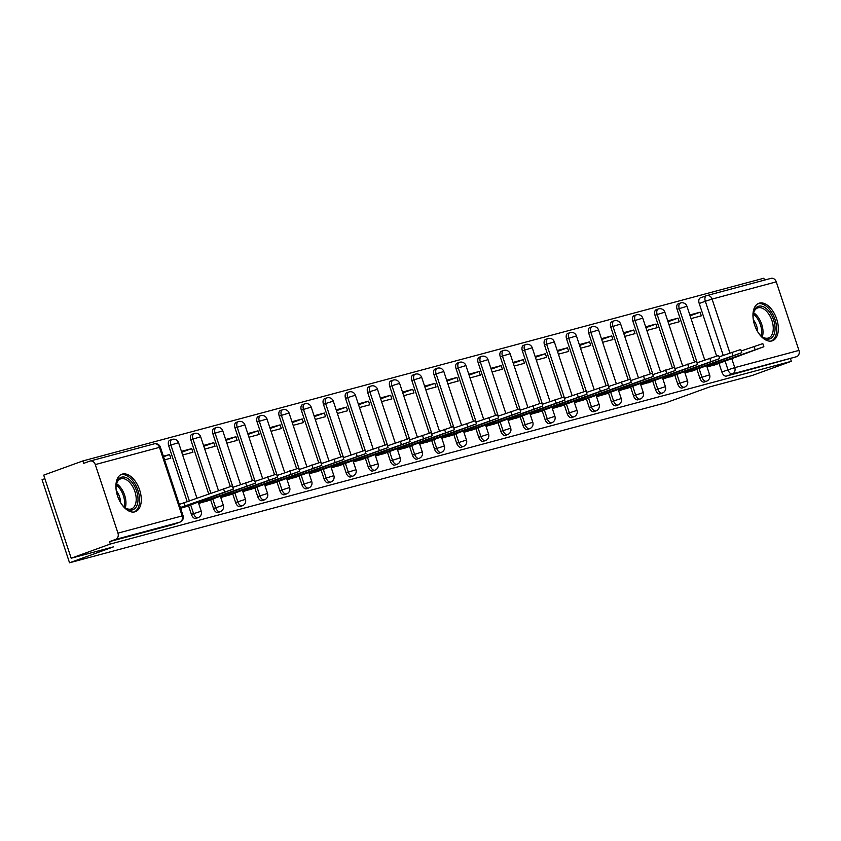 <?xml version="1.0" encoding="UTF-8"?>
<svg xmlns="http://www.w3.org/2000/svg" width="841" height="841" viewBox="0 0 841 841"><rect width="100%" height="100%" fill="white"/><g stroke="black" fill="none" stroke-linecap="round" stroke-linejoin="round"><path stroke-width="1.26" d="M696.937 369.325L699.786 377.956A5.109 2.922 70.1 0 0 704.222 382.045A5.109 2.922 70.1 0 0 704.359 382.003A5.109 2.922 70.1 0 0 704.495 381.951M674.829 375.254L677.688 383.895A5.109 2.922 70.1 0 0 682.125 387.974A5.109 2.922 70.1 0 0 682.261 387.932A5.109 2.922 70.1 0 0 682.387 387.88M652.721 381.183L655.581 389.825A5.109 2.922 70.1 0 0 660.017 393.903A5.109 2.922 70.1 0 0 660.153 393.861A5.109 2.922 70.1 0 0 660.29 393.809M630.624 387.112L633.473 395.754A5.109 2.922 70.1 0 0 637.909 399.843A5.109 2.922 70.1 0 0 638.046 399.79A5.109 2.922 70.1 0 0 638.182 399.738M608.516 393.041L611.375 401.683A5.109 2.922 70.1 0 0 615.812 405.772A5.109 2.922 70.1 0 0 615.948 405.73A5.109 2.922 70.1 0 0 616.075 405.667M586.408 398.981L589.268 407.612A5.109 2.922 70.1 0 0 593.704 411.701A5.109 2.922 70.1 0 0 593.841 411.659A5.109 2.922 70.1 0 0 593.977 411.606M564.311 404.91L567.16 413.551A5.109 2.922 70.1 0 0 571.596 417.63A5.109 2.922 70.1 0 0 571.733 417.588A5.109 2.922 70.1 0 0 571.869 417.535M542.203 410.839L545.063 419.48A5.109 2.922 70.1 0 0 549.499 423.559A5.109 2.922 70.1 0 0 549.636 423.517A5.109 2.922 70.1 0 0 549.762 423.465M520.095 416.768L522.955 425.409A5.109 2.922 70.1 0 0 527.391 429.488A5.109 2.922 70.1 0 0 527.528 429.446A5.109 2.922 70.1 0 0 527.664 429.394M497.998 422.697L500.847 431.338A5.109 2.922 70.1 0 0 505.283 435.428A5.109 2.922 70.1 0 0 505.42 435.386A5.109 2.922 70.1 0 0 505.557 435.323M475.89 428.637L478.75 437.267A5.109 2.922 70.1 0 0 483.186 441.357A5.109 2.922 70.1 0 0 483.323 441.315A5.109 2.922 70.1 0 0 483.449 441.262M453.783 434.566L456.642 443.196A5.109 2.922 70.1 0 0 461.078 447.286A5.109 2.922 70.1 0 0 461.215 447.244A5.109 2.922 70.1 0 0 461.352 447.191M431.675 440.495L434.534 449.136A5.109 2.922 70.1 0 0 438.97 453.215A5.109 2.922 70.1 0 0 439.107 453.173A5.109 2.922 70.1 0 0 439.244 453.12M409.578 446.424L412.437 455.065A5.109 2.922 70.1 0 0 416.873 459.144A5.109 2.922 70.1 0 0 417.01 459.102A5.109 2.922 70.1 0 0 417.136 459.049M387.47 452.353L390.329 460.994A5.109 2.922 70.1 0 0 394.765 465.084A5.109 2.922 70.1 0 0 394.902 465.041A5.109 2.922 70.1 0 0 395.039 464.978M365.362 458.282L368.221 466.923A5.109 2.922 70.1 0 0 372.658 471.013A5.109 2.922 70.1 0 0 372.794 470.971A5.109 2.922 70.1 0 0 372.931 470.918M343.265 464.221L346.124 472.852A5.109 2.922 70.1 0 0 350.56 476.942A5.109 2.922 70.1 0 0 350.697 476.9A5.109 2.922 70.1 0 0 350.823 476.847M321.157 470.151L324.016 478.792A5.109 2.922 70.1 0 0 328.453 482.871A5.109 2.922 70.1 0 0 328.589 482.829A5.109 2.922 70.1 0 0 328.715 482.776M299.049 476.08L301.908 484.721A5.109 2.922 70.1 0 0 306.345 488.8A5.109 2.922 70.1 0 0 306.481 488.758A5.109 2.922 70.1 0 0 306.618 488.705M276.952 482.009L279.811 490.65A5.109 2.922 70.1 0 0 284.237 494.739A5.109 2.922 70.1 0 0 284.384 494.687A5.109 2.922 70.1 0 0 284.51 494.634M254.844 487.938L257.703 496.579A5.109 2.922 70.1 0 0 262.14 500.668A5.109 2.922 70.1 0 0 262.276 500.626A5.109 2.922 70.1 0 0 262.403 500.563M232.736 493.877L235.596 502.508A5.109 2.922 70.1 0 0 240.032 506.597A5.109 2.922 70.1 0 0 240.169 506.555A5.109 2.922 70.1 0 0 240.305 506.503M210.639 499.806L213.488 508.448A5.109 2.922 70.1 0 0 217.924 512.526A5.109 2.922 70.1 0 0 218.061 512.484A5.109 2.922 70.1 0 0 218.197 512.432M188.531 505.735L191.391 514.377A5.109 2.922 70.1 0 0 195.827 518.455A5.109 2.922 70.1 0 0 195.964 518.413A5.109 2.922 70.1 0 0 196.09 518.361M122.344 474.072A19.921 11.417 70.1 0 0 121.808 474.24A19.921 11.417 70.1 0 0 117.698 496.39A19.921 11.417 70.1 0 0 134.844 511.854A19.921 11.417 70.1 0 0 135.369 511.685A19.921 11.417 70.1 0 0 139.49 489.536A19.921 11.417 70.1 0 0 122.344 474.072M759.402 303.128A19.921 11.417 70.1 0 0 758.866 303.296A19.921 11.417 70.1 0 0 754.755 325.456A19.921 11.417 70.1 0 0 771.901 340.92A19.921 11.417 70.1 0 0 772.437 340.752A19.921 11.417 70.1 0 0 776.548 318.602A19.921 11.417 70.1 0 0 759.402 303.128M764.458 280.106L763.838 278.224L82.849 460.942L83.658 463.37L89.756 461.162A5.109 4.184 -105 0 1 90.029 461.068A5.109 4.184 -105 0 1 95.296 464.579L117.961 533.131L182.15 515.911L159.475 447.359L95.296 464.579M44.867 478.666L42.05 479.685L69.53 562.776L113.409 546.881L71.18 558.214L110.329 544.032L791.318 361.315L752.169 375.496L709.941 386.828L666.061 402.713L69.53 562.776M71.18 558.214L43.7 475.123L82.849 460.942M770.745 278.434A5.109 4.184 75 0 1 771.018 278.35A5.109 4.184 75 0 1 776.275 281.861L798.95 350.413A5.109 4.184 75 0 1 796.616 356.679L726.33 376.116A5.109 2.922 -109.9 0 1 721.893 372.027L719.034 363.386M716.574 355.932L699.218 303.475L705.326 301.267A5.109 2.922 -109.9 0 1 706.419 295.706A5.109 2.922 -109.9 0 1 706.556 295.664A5.109 4.184 -105 0 1 706.829 295.569A5.109 5.109 0 0 0 706.419 295.706L700.311 297.914A5.109 2.922 70.1 0 0 699.218 303.475M790.519 358.886L791.318 361.315M180.331 521.946A5.109 2.922 -109.9 0 1 179.953 522.135A5.109 2.922 -109.9 0 1 179.816 522.177L115.627 539.407L109.53 541.615L110.329 544.032M115.627 539.407A5.109 4.184 -105 0 0 117.961 533.131M180.605 508.3L186.744 506.387M164.584 459.848L170.797 458.187L169.598 454.55L163.553 456.737M198.665 503.454L208.841 500.448M182.644 455.002L192.904 452.248L191.706 448.621L181.73 452.227M220.773 497.525L230.949 494.519M204.741 449.073L215.012 446.319L213.803 442.692L203.827 446.298M242.87 491.596L253.057 488.589M226.849 443.144L237.109 440.39L235.911 436.752L225.935 440.369M264.978 485.656L275.154 482.66M248.957 437.215L259.217 434.461L258.019 430.823L248.042 434.44M287.086 479.727L297.262 476.731M271.065 431.286L281.325 428.532L280.116 424.894L270.14 428.511M309.183 473.798L319.37 470.802M293.162 425.346L303.422 422.592L302.224 418.965L292.248 422.581M331.291 467.869L341.467 464.863M315.27 419.417L325.53 416.663L324.332 413.036L314.355 416.642M353.399 461.94L363.575 458.934M337.378 413.488L347.638 410.734L346.429 407.097L336.453 410.713M375.496 456.011L385.683 453.005M359.475 407.559L369.735 404.805L368.537 401.168L358.56 404.784M397.604 450.072L407.78 447.076M381.583 401.63L391.843 398.876L390.645 395.238L380.668 398.855M419.712 444.143L429.888 441.147M403.691 395.69L413.951 392.936L412.742 389.309L402.765 392.926M441.809 438.214L451.995 435.207M425.788 389.761L436.048 387.007L434.85 383.38L424.873 386.986M463.917 432.285L474.093 429.278M447.896 383.832L458.156 381.078L456.957 377.441L446.981 381.057M486.024 426.355L496.201 423.349M470.003 377.903L480.264 375.149L479.055 371.512L469.078 375.128M508.122 420.416L518.308 417.42M492.101 371.974L502.361 369.22L501.162 365.583L491.186 369.199M530.229 414.487L540.406 411.491M514.208 366.035L524.469 363.291L523.27 359.654L513.294 363.27M552.337 408.558L562.513 405.551M536.316 360.106L546.576 357.351L545.367 353.725L535.391 357.33M574.445 402.629L584.621 399.622M558.413 354.177L568.674 351.422L567.475 347.796L557.499 351.401M596.542 396.7L606.729 393.693M580.521 348.248L590.781 345.493L589.583 341.856L579.607 345.472M618.65 390.76L628.826 387.764M602.629 342.319L612.889 339.564L611.691 335.927L601.704 339.543M640.758 384.831L650.934 381.835M624.726 336.389L634.987 333.635L633.788 329.998L623.812 333.614M662.855 378.902L673.042 375.906M646.834 330.45L657.094 327.696L655.896 324.069L645.92 327.685M684.963 372.973L695.139 369.966M668.942 324.521L679.202 321.767L678.004 318.14L668.017 321.746M694.466 361.872L677.121 309.404L679.286 308.626A5.109 2.922 -109.9 0 1 680.38 303.054L678.214 303.843A5.109 2.922 70.1 0 0 677.121 309.404M672.358 367.801L655.013 315.333L657.178 314.555A5.109 2.922 -109.9 0 1 658.272 308.994L656.106 309.772A5.109 2.922 70.1 0 0 655.013 315.333M650.261 373.73L632.905 321.262L635.071 320.484A5.109 2.922 -109.9 0 1 636.164 314.923L633.998 315.701A5.109 2.922 70.1 0 0 632.905 321.262M628.153 379.659L610.808 327.202L612.963 326.413A5.109 2.922 -109.9 0 1 614.067 320.852L611.901 321.64A5.109 2.922 70.1 0 0 610.808 327.202M606.046 385.588L588.7 333.131L590.866 332.342A5.109 2.922 -109.9 0 1 591.959 326.781L589.793 327.57A5.109 2.922 70.1 0 0 588.7 333.131M583.948 391.528L566.592 339.06L568.758 338.271A5.109 2.922 -109.9 0 1 569.851 332.71L567.686 333.499A5.109 2.922 70.1 0 0 566.592 339.06M561.841 397.457L544.495 344.989L546.65 344.211A5.109 2.922 -109.9 0 1 547.754 338.65L545.588 339.428A5.109 2.922 70.1 0 0 544.495 344.989M539.733 403.386L522.387 350.918L524.553 350.14A5.109 2.922 -109.9 0 1 525.646 344.579L523.48 345.357A5.109 2.922 70.1 0 0 522.387 350.918M517.635 409.315L500.279 356.857L502.445 356.069A5.109 2.922 -109.9 0 1 503.538 350.508L501.373 351.286A5.109 2.922 70.1 0 0 500.279 356.857M495.528 415.244L478.182 362.786L480.337 361.998A5.109 2.922 -109.9 0 1 481.441 356.437L479.275 357.225A5.109 2.922 70.1 0 0 478.182 362.786M473.42 421.173L456.074 368.715L458.24 367.927A5.109 2.922 -109.9 0 1 459.333 362.366L457.168 363.154A5.109 2.922 70.1 0 0 456.074 368.715M451.323 427.112L433.967 374.644L436.132 373.867A5.109 2.922 -109.9 0 1 437.225 368.295L435.06 369.083A5.109 2.922 70.1 0 0 433.967 374.644M429.215 433.041L411.869 380.574L414.024 379.796A5.109 2.922 -109.9 0 1 415.128 374.234L412.963 375.012A5.109 2.922 70.1 0 0 411.869 380.574M407.107 438.97L389.761 386.513L391.927 385.725A5.109 2.922 -109.9 0 1 393.02 380.164L390.855 380.941A5.109 2.922 70.1 0 0 389.761 386.513M385.01 444.9L367.654 392.442L369.819 391.654A5.109 2.922 -109.9 0 1 370.913 386.093L368.747 386.881A5.109 2.922 70.1 0 0 367.654 392.442M362.902 450.829L345.546 398.371L347.711 397.583A5.109 2.922 -109.9 0 1 348.805 392.022L346.65 392.81A5.109 2.922 70.1 0 0 345.546 398.371M340.794 456.768L323.449 404.3L325.614 403.522A5.109 2.922 -109.9 0 1 326.707 397.951L324.542 398.739A5.109 2.922 70.1 0 0 323.449 404.3M318.697 462.697L301.341 410.229L303.506 409.451A5.109 2.922 -109.9 0 1 304.6 403.89L302.434 404.668A5.109 2.922 70.1 0 0 301.341 410.229M296.589 468.626L279.233 416.158L281.399 415.38A5.109 2.922 -109.9 0 1 282.492 409.819L280.337 410.597A5.109 2.922 70.1 0 0 279.233 416.158M274.481 474.555L257.136 422.098L259.301 421.309A5.109 2.922 -109.9 0 1 260.395 415.748L258.229 416.537A5.109 2.922 70.1 0 0 257.136 422.098M252.384 480.484L235.028 428.027L237.194 427.239A5.109 2.922 -109.9 0 1 238.287 421.677L236.121 422.466A5.109 2.922 70.1 0 0 235.028 428.027M230.276 486.424L212.92 433.956L215.086 433.168A5.109 2.922 -109.9 0 1 216.179 427.606L214.024 428.395A5.109 2.922 70.1 0 0 212.92 433.956M208.715 494.003L190.823 439.885L192.988 439.107A5.109 2.922 -109.9 0 1 194.082 433.546L191.916 434.324A5.109 2.922 70.1 0 0 190.823 439.885M187.228 501.783L168.715 445.814L170.881 445.036A5.109 2.922 -109.9 0 1 171.974 439.475L169.808 440.253A5.109 2.922 70.1 0 0 168.715 445.814M707.071 367.044L717.247 364.037M691.039 318.592L701.31 315.838L700.101 312.2L690.125 315.817M700.101 312.2L689.841 314.955M678.004 318.14L667.733 320.884M655.896 324.069L645.636 326.823M633.788 329.998L623.528 332.752M611.691 335.927L601.42 338.681M589.583 341.856L579.323 344.61M567.475 347.796L557.215 350.539M545.367 353.725L535.107 356.479M523.27 359.654L513.01 362.408M501.162 365.583L490.902 368.337M479.055 371.512L468.794 374.266M456.957 377.441L446.697 380.195M434.85 383.38L424.589 386.135M412.742 389.309L402.482 392.064M390.645 395.238L380.384 397.993M368.537 401.168L358.277 403.922M346.429 407.097L336.169 409.851M324.332 413.036L314.071 415.78M302.224 418.965L291.964 421.719M280.116 424.894L269.856 427.649M258.019 430.823L247.759 433.578M235.911 436.752L225.651 439.507M213.803 442.692L203.543 445.436M191.706 448.621L181.435 451.375M169.598 454.55L163.385 456.211M706.282 295.759L700.448 297.872A5.109 2.922 70.1 0 0 700.311 297.914M109.53 541.615L173.719 524.385A5.109 2.922 70.1 0 0 173.856 524.342A5.109 2.922 70.1 0 0 173.992 524.29M183.864 507.428L233.356 489.084L180.352 507.543M179.312 504.39L232.316 485.93L233.356 489.084M185.178 506.051L184.137 502.907M205.961 501.499L255.464 483.155L207.275 500.122L200.295 502.361L199.948 501.31M232.789 487.36L254.424 480.001L255.464 483.155M198.518 503.013L200.295 502.361M207.275 500.122L206.844 498.818M228.069 495.559L277.572 477.225L229.383 494.193L222.402 496.432L222.056 495.381M254.897 481.43L276.531 474.072L277.572 477.225M220.626 497.073L222.402 496.432M229.383 494.193L228.952 492.889M116.111 489.662A17.24 9.882 -109.9 0 1 116.026 487.58A17.24 9.882 -109.9 0 1 116.321 484.3A17.24 9.882 -109.9 0 1 128.337 478.844A17.24 9.882 -109.9 0 1 138.008 499.48A17.24 9.882 -109.9 0 1 124.72 507.47A17.24 9.882 -109.9 0 1 121.115 503.486M124.3 507.112A15.958 9.146 70.1 0 0 131.469 508.9A15.958 9.146 70.1 0 0 136.21 499.396A15.958 9.146 70.1 0 0 130.986 483.974A15.958 9.146 70.1 0 0 120.599 478.886A15.958 9.146 70.1 0 0 116.237 484.837M116.247 490.629A12.562 7.201 -109.9 0 1 120.599 502.655M134.076 512.011A19.795 11.343 70.1 0 0 139.627 500.363A19.795 11.343 70.1 0 0 133.32 481.451A19.795 11.343 70.1 0 0 120.599 474.818M753.168 318.728A17.24 9.882 -109.9 0 1 753.094 316.647A17.24 9.882 -109.9 0 1 753.389 313.367A17.24 9.882 -109.9 0 1 765.405 307.911A17.24 9.882 -109.9 0 1 775.066 328.547A17.24 9.882 -109.9 0 1 761.778 336.537A17.24 9.882 -109.9 0 1 758.183 332.552M761.368 336.179A15.958 9.146 70.1 0 0 768.527 337.956A15.958 9.146 70.1 0 0 773.268 328.463A15.958 9.146 70.1 0 0 768.043 313.041A15.958 9.146 70.1 0 0 757.657 307.943A15.958 9.146 70.1 0 0 753.294 313.903M753.305 319.696A12.562 7.201 -109.9 0 1 757.667 331.722M771.134 341.078A19.795 11.343 70.1 0 0 776.695 329.43A19.795 11.343 70.1 0 0 770.377 310.518A19.795 11.343 70.1 0 0 757.657 303.885M250.176 489.63L299.669 471.286L251.491 488.264L244.51 490.503L244.153 489.451M276.994 475.491L298.629 468.143L299.669 471.286M242.723 491.144L244.51 490.503M251.491 488.264L251.06 486.95M272.284 483.701L321.777 465.357L273.588 482.324L266.608 484.574L266.261 483.522M299.102 469.562L320.736 462.214L321.777 465.357M264.831 485.215L266.608 484.574M273.588 482.324L273.157 481.02M294.382 477.772L343.885 459.428L295.696 476.395L288.715 478.645L288.368 477.593M321.209 463.633L342.844 456.274L343.885 459.428M286.939 479.286L288.715 478.645M295.696 476.395L295.265 475.091M316.489 471.843L365.982 453.499L317.803 470.466L310.823 472.705L310.476 471.654M343.307 457.704L364.941 450.345L365.982 453.499M309.036 473.357L310.823 472.705M317.803 470.466L317.372 469.162M338.597 465.914L388.09 447.57L339.901 464.537L332.92 466.776L332.573 465.725M365.415 451.775L387.049 444.416L388.09 447.57M331.144 467.428L332.92 466.776M339.901 464.537L339.47 463.233M360.694 459.974L410.198 441.63L362.008 458.608L355.028 460.847L354.681 459.796M387.522 445.835L409.157 438.487L410.198 441.63M353.252 461.488L355.028 460.847M362.008 458.608L361.577 457.294M382.802 454.045L432.295 435.701L384.116 452.679L377.136 454.918L376.789 453.867M409.62 439.906L431.254 432.558L432.295 435.701M375.349 455.559L377.136 454.918M384.116 452.679L383.685 451.365M404.91 448.116L454.403 429.772L406.214 446.739L399.233 448.989L398.886 447.938M431.727 433.977L453.362 426.618L454.403 429.772M397.457 449.63L399.233 448.989M406.214 446.739L405.783 445.436M427.007 442.187L476.511 423.843L428.321 440.81L421.341 443.06L420.994 442.009M453.835 428.048L475.47 420.689L476.511 423.843M419.564 443.701L421.341 443.06M428.321 440.81L427.89 439.507M449.115 436.258L498.608 417.914L450.429 434.881L443.449 437.12L443.102 436.069M475.932 422.119L497.567 414.76L498.608 417.914M441.662 437.772L443.449 437.12M450.429 434.881L449.998 433.578M471.223 430.319L520.716 411.974L472.526 428.952L465.546 431.191L465.199 430.14M498.04 416.179L519.675 408.831L520.716 411.974M463.769 431.832L465.546 431.191M472.526 428.952L472.095 427.649M493.32 424.39L542.823 406.045L494.634 423.023L487.654 425.262L487.307 424.211M520.148 410.25L541.783 402.902L542.823 406.045M485.877 425.903L487.654 425.262M494.634 423.023L494.203 421.709M515.428 418.461L564.921 400.116L516.742 417.083L509.762 419.333L509.415 418.282M542.245 404.321L563.88 396.973L564.921 400.116M507.975 419.974L509.762 419.333M516.742 417.083L516.311 415.78M537.536 412.532L587.029 394.187L538.839 411.154L531.859 413.404L531.512 412.353M564.353 398.392L585.988 391.033L587.029 394.187M530.082 414.045L531.859 413.404M538.839 411.154L538.408 409.851M559.633 406.602L609.136 388.258L560.947 405.225L553.967 407.465L553.62 406.413M586.461 392.463L608.096 385.104L609.136 388.258M552.19 408.116L553.967 407.465M560.947 405.225L560.516 403.922M581.741 400.663L631.234 382.329L583.055 399.296L576.074 401.535L575.728 400.484M608.558 386.534L630.193 379.175L631.234 382.329M574.298 402.177L576.074 401.535M583.055 399.296L582.624 397.993M603.849 394.734L653.341 376.39L605.163 393.367L598.172 395.606L597.825 394.555M630.666 380.595L652.301 373.246L653.341 376.39M596.395 396.248L598.172 395.606M605.163 393.367L604.721 392.053M625.946 388.805L675.449 370.46L627.26 387.428L620.28 389.677L619.933 388.626M652.774 374.666L674.408 367.317L675.449 370.46M618.503 390.319L620.28 389.677M627.26 387.428L626.829 386.124M648.054 382.876L697.546 364.531L649.368 381.499L642.387 383.748L642.04 382.697M674.881 368.736L696.506 361.378L697.546 364.531M640.611 384.39L642.387 383.748M649.368 381.499L648.937 380.195M670.161 376.947L719.654 358.602L671.475 375.57L664.485 377.809L664.138 376.757M696.979 362.807L718.613 355.449L719.654 358.602M662.708 378.461L664.485 377.809M671.475 375.57L671.034 374.266M692.259 371.018L741.762 352.673L693.573 369.641L686.592 371.88L686.245 370.828M719.087 356.878L740.721 349.52L741.762 352.673M684.816 372.531L686.592 371.88M693.573 369.641L693.142 368.337M714.366 365.078L763.87 346.734L715.68 363.711L708.7 365.951L708.353 364.899M741.194 350.939L762.819 343.591L763.87 346.734M706.924 366.592L708.7 365.951M715.68 363.711L715.249 362.397M704.359 382.003L706.524 381.215A5.109 2.922 -109.9 0 1 706.387 381.257A5.109 2.922 -109.9 0 1 701.951 377.178L699.092 368.537M699.786 377.956L709.636 374.813L706.577 365.541M682.261 387.932L684.427 387.154A5.109 2.922 -109.9 0 1 684.29 387.196A5.109 2.922 -109.9 0 1 679.854 383.107L676.994 374.466M677.688 383.895L687.528 380.742L684.469 371.48M660.153 393.861L662.319 393.083A5.109 2.922 -109.9 0 1 662.182 393.125A5.109 2.922 -109.9 0 1 657.746 389.036L654.887 380.395M655.581 389.825L665.431 386.671L662.361 377.409M638.046 399.79L640.211 399.012A5.109 2.922 -109.9 0 1 640.075 399.055A5.109 2.922 -109.9 0 1 635.638 394.965L632.779 386.334M633.473 395.754L643.323 392.61L640.253 383.338M615.948 405.73L618.114 404.942A5.109 2.922 -109.9 0 1 617.977 404.984A5.109 2.922 -109.9 0 1 613.541 400.905L610.682 392.263M611.375 401.683L621.215 398.539L618.156 389.267M593.841 411.659L596.006 410.871A5.109 2.922 -109.9 0 1 595.87 410.913A5.109 2.922 -109.9 0 1 591.433 406.834L588.574 398.192M589.268 407.612L599.118 404.468L596.048 395.196M571.733 417.588L573.898 416.8A5.109 2.922 -109.9 0 1 573.762 416.852A5.109 2.922 -109.9 0 1 569.325 412.763L566.466 404.122M567.16 413.551L577.01 410.397L573.94 401.125M549.636 423.517L551.801 422.739A5.109 2.922 -109.9 0 1 551.664 422.781A5.109 2.922 -109.9 0 1 547.228 418.692L544.369 410.051M545.063 419.48L554.902 416.327L551.843 407.065M527.528 429.446L529.693 428.668A5.109 2.922 -109.9 0 1 529.557 428.71A5.109 2.922 -109.9 0 1 525.12 424.621L522.261 415.99M522.955 425.409L532.805 422.256L529.735 412.994M505.42 435.386L507.586 434.597A5.109 2.922 -109.9 0 1 507.449 434.639A5.109 2.922 -109.9 0 1 503.013 430.56L500.153 421.919M500.847 431.338L510.697 428.195L507.628 418.923M483.323 441.315L485.478 440.526A5.109 2.922 -109.9 0 1 485.341 440.568A5.109 2.922 -109.9 0 1 480.905 436.49L478.056 427.848M478.75 437.267L488.589 434.124L485.53 424.852M461.215 447.244L463.38 446.455A5.109 2.922 -109.9 0 1 463.244 446.497A5.109 2.922 -109.9 0 1 458.808 442.419L455.948 433.777M456.642 443.196L466.492 440.053L463.423 430.781M439.107 453.173L441.273 452.395A5.109 2.922 -109.9 0 1 441.136 452.437A5.109 2.922 -109.9 0 1 436.7 448.348L433.84 439.706M434.534 449.136L444.384 445.982L441.315 436.721M417.01 459.102L419.165 458.324A5.109 2.922 -109.9 0 1 419.028 458.366A5.109 2.922 -109.9 0 1 414.592 454.277L411.743 445.646M412.437 455.065L422.277 451.911L419.217 442.65M394.902 465.041L397.068 464.253A5.109 2.922 -109.9 0 1 396.931 464.295A5.109 2.922 -109.9 0 1 392.495 460.206L389.635 451.575M390.329 460.994L400.179 457.851L397.11 448.579M372.794 470.971L374.96 470.182A5.109 2.922 -109.9 0 1 374.823 470.224A5.109 2.922 -109.9 0 1 370.387 466.145L367.528 457.504M368.221 466.923L378.072 463.78L375.002 454.508M350.697 476.9L352.852 476.111A5.109 2.922 -109.9 0 1 352.715 476.153A5.109 2.922 -109.9 0 1 348.279 472.074L345.43 463.433M346.124 472.852L355.964 469.709L352.905 460.437M328.589 482.829L330.755 482.051A5.109 2.922 -109.9 0 1 330.618 482.093A5.109 2.922 -109.9 0 1 326.182 478.003L323.322 469.362M324.016 478.792L333.866 475.638L330.797 466.377M306.481 488.758L308.647 487.98A5.109 2.922 -109.9 0 1 308.51 488.022A5.109 2.922 -109.9 0 1 304.074 483.932L301.215 475.291M301.908 484.721L311.759 481.567L308.689 472.306M284.384 494.687L286.539 493.909A5.109 2.922 -109.9 0 1 286.403 493.951A5.109 2.922 -109.9 0 1 281.966 489.861L279.117 481.231M279.811 490.65L289.651 487.507L286.592 478.235M262.276 500.626L264.442 499.838A5.109 2.922 -109.9 0 1 264.305 499.88A5.109 2.922 -109.9 0 1 259.869 495.801L257.01 487.16M257.703 496.579L267.554 493.436L264.484 484.164M240.169 506.555L242.334 505.767A5.109 2.922 -109.9 0 1 242.197 505.809A5.109 2.922 -109.9 0 1 237.761 501.73L234.902 493.089M235.596 502.508L245.446 499.365L242.376 490.093M218.061 512.484L220.226 511.696A5.109 2.922 -109.9 0 1 220.09 511.749A5.109 2.922 -109.9 0 1 215.653 507.659L212.805 499.018M213.488 508.448L223.338 505.294L220.279 496.022M195.964 518.413L198.129 517.635A5.109 2.922 -109.9 0 1 197.992 517.678A5.109 2.922 -109.9 0 1 193.556 513.588L190.697 504.947M191.391 514.377L201.23 511.223L198.171 501.961M721.893 372.027L727.991 369.819L725.047 360.926M723.218 355.375L705.326 301.267L712.085 299.081L729.904 352.957M731.744 358.508L734.761 367.633L798.95 350.413M776.275 281.861L712.085 299.081A5.109 4.184 -105 0 0 706.829 295.569L771.018 278.35M697.178 362.734L679.286 308.626L686.96 306.261A5.109 5.109 0 0 0 680.38 303.054M675.071 368.663L657.178 314.555L664.863 312.19A5.109 5.109 0 0 0 658.272 308.994M652.973 374.592L635.071 320.484L642.755 318.119A5.109 5.109 0 0 0 636.164 314.923M630.866 380.531L612.963 326.413L620.647 324.048A5.109 5.109 0 0 0 614.067 320.852M608.758 386.461L590.866 332.342L598.55 329.977A5.109 5.109 0 0 0 591.959 326.781M586.661 392.39L568.758 338.271L576.442 335.916A5.109 5.109 0 0 0 569.851 332.71M564.553 398.319L546.65 344.211L554.335 341.845A5.109 5.109 0 0 0 547.754 338.65M542.445 404.248L524.553 350.14L532.237 347.775A5.109 5.109 0 0 0 525.646 344.579M520.337 410.177L502.445 356.069L510.13 353.704A5.109 5.109 0 0 0 503.538 350.508M498.24 416.116L480.337 361.998L488.022 359.633A5.109 5.109 0 0 0 481.441 356.437M476.132 422.045L458.24 367.927L465.925 365.572A5.109 5.109 0 0 0 459.333 362.366M454.024 427.974L436.132 373.867L443.817 371.501A5.109 5.109 0 0 0 437.225 368.295M431.927 433.903L414.024 379.796L421.709 377.43A5.109 5.109 0 0 0 415.128 374.234M409.819 439.832L391.927 385.725L399.612 383.359A5.109 5.109 0 0 0 393.02 380.164M387.712 445.772L369.819 391.654L377.504 389.288A5.109 5.109 0 0 0 370.913 386.093M365.614 451.701L347.711 397.583L355.396 395.217A5.109 5.109 0 0 0 348.805 392.022M343.506 457.63L325.614 403.522L333.288 401.157A5.109 5.109 0 0 0 326.707 397.951M321.399 463.559L303.506 409.451L311.191 407.086A5.109 5.109 0 0 0 304.6 403.89M299.301 469.488L281.399 415.38L289.083 413.015A5.109 5.109 0 0 0 282.492 409.819M277.194 475.428L259.301 421.309L266.975 418.944A5.109 5.109 0 0 0 260.395 415.748M255.086 481.357L237.194 427.239L244.878 424.873A5.109 5.109 0 0 0 238.287 421.677M232.989 487.286L215.086 433.168L222.77 430.813A5.109 5.109 0 0 0 216.179 427.606M210.881 493.215L192.988 439.107L200.663 436.742A5.109 5.109 0 0 0 194.082 433.546M189.393 501.005L170.881 445.036L178.565 442.671A5.109 5.109 0 0 0 171.974 439.475M173.719 524.385L179.816 522.177A5.109 4.184 75 0 0 182.15 515.911L183.065 515.733L160.389 447.181A5.109 5.109 0 0 0 154.218 443.848A5.109 4.184 -105 0 0 153.945 443.932M726.33 376.116L732.427 373.909A5.109 2.922 -109.9 0 1 727.991 369.819L734.761 367.633A5.109 4.184 75 0 1 732.427 373.909L796.616 356.679M90.029 461.068L154.218 443.848A5.109 4.184 -105 0 1 159.475 447.359L160.389 447.181M184.957 506.114L183.916 502.96M224.526 491.806L223.485 488.653M207.065 500.174L206.644 498.892M246.623 485.867L245.583 482.723M229.173 494.245L228.741 492.963M268.731 479.938L267.69 476.794M116.542 483.691A15.958 9.146 -109.9 0 1 125.95 503.118A15.958 9.146 -109.9 0 1 125.267 507.796M124.205 507.028A15.432 8.852 70.1 0 0 124.647 503.286A15.432 8.852 70.1 0 0 116.216 484.963M753.599 312.757A15.958 9.146 -109.9 0 1 763.018 332.174A15.958 9.146 -109.9 0 1 762.335 336.863M761.273 336.095A15.432 8.852 70.1 0 0 761.704 332.353A15.432 8.852 70.1 0 0 753.273 314.029M251.27 488.316L250.849 487.034M290.839 474.009L289.798 470.855M273.378 482.387L272.957 481.094M312.947 468.08L311.895 464.926M295.485 476.458L295.054 475.165M335.044 462.151L334.003 458.997M317.583 470.529L317.162 469.236M357.152 456.211L356.111 453.068M339.69 464.589L339.27 463.307M379.259 450.282L378.208 447.139M361.798 458.66L361.367 457.378M401.357 444.353L400.316 441.199M383.906 452.731L383.475 451.438M423.465 438.424L422.424 435.27M406.003 446.802L405.583 445.509M445.572 432.495L444.532 429.341M428.111 440.873L427.68 439.58M467.67 426.555L466.629 423.412M450.219 434.934L449.788 433.651M489.777 420.626L488.737 417.483M472.316 429.005L471.896 427.722M511.885 414.697L510.844 411.554M494.424 423.076L493.993 421.783M533.982 408.768L532.942 405.614M516.532 417.147L516.101 415.853M556.09 402.839L555.049 399.685M538.629 411.217L538.208 409.924M578.198 396.91L577.157 393.756M560.737 405.278L560.306 403.995M600.295 390.97L599.255 387.827M582.845 399.349L582.414 398.066M622.403 385.041L621.362 381.898M604.942 393.42L604.521 392.137M644.511 379.112L643.47 375.959M627.05 387.491L626.619 386.198M666.608 373.183L665.567 370.029M649.157 381.562L648.726 380.269M688.716 367.254L687.675 364.1M671.255 375.633L670.834 374.34M710.824 361.315L709.783 358.171M693.362 369.693L692.931 368.411M732.921 355.386L731.88 352.242M715.47 363.764L715.039 362.482M755.029 349.457L753.988 346.303M178.565 442.671L196.952 498.261M198.129 517.635A5.109 5.109 0 0 0 201.23 511.223M200.663 436.742L218.439 490.482M220.226 511.696A5.109 5.109 0 0 0 223.338 505.294M222.77 430.813L240.547 484.542M242.334 505.767A5.109 5.109 0 0 0 245.446 499.365M244.878 424.873L262.644 478.613M264.442 499.838A5.109 5.109 0 0 0 267.554 493.436M266.975 418.944L284.752 472.684M286.539 493.909A5.109 5.109 0 0 0 289.651 487.507M289.083 413.015L306.86 466.755M308.647 487.98A5.109 5.109 0 0 0 311.759 481.567M311.191 407.086L328.957 460.826M330.755 482.051A5.109 5.109 0 0 0 333.866 475.638M333.288 401.157L351.065 454.897M352.852 476.111A5.109 5.109 0 0 0 355.964 469.709M355.396 395.217L373.173 448.957M374.96 470.182A5.109 5.109 0 0 0 378.072 463.78M377.504 389.288L395.27 443.028M397.068 464.253A5.109 5.109 0 0 0 400.179 457.851M399.612 383.359L417.378 437.099M419.165 458.324A5.109 5.109 0 0 0 422.277 451.911M421.709 377.43L439.486 431.17M441.273 452.395A5.109 5.109 0 0 0 444.384 445.982M443.817 371.501L461.583 425.241M463.38 446.455A5.109 5.109 0 0 0 466.492 440.053M465.925 365.572L483.691 419.302M485.478 440.526A5.109 5.109 0 0 0 488.589 434.124M488.022 359.633L505.798 413.373M507.586 434.597A5.109 5.109 0 0 0 510.697 428.195M510.13 353.704L527.906 407.443M529.693 428.668A5.109 5.109 0 0 0 532.805 422.256M532.237 347.775L550.003 401.514M551.801 422.739A5.109 5.109 0 0 0 554.902 416.327M554.335 341.845L572.111 395.585M573.898 416.8A5.109 5.109 0 0 0 577.01 410.397M576.442 335.916L594.219 389.656M596.006 410.871A5.109 5.109 0 0 0 599.118 404.468M598.55 329.977L616.316 383.717M618.114 404.942A5.109 5.109 0 0 0 621.215 398.539M620.647 324.048L638.424 377.788M640.211 399.012A5.109 5.109 0 0 0 643.323 392.61M642.755 318.119L660.532 371.859M662.319 393.083A5.109 5.109 0 0 0 665.431 386.671M664.863 312.19L682.629 365.93M684.427 387.154A5.109 5.109 0 0 0 687.528 380.742M686.96 306.261L704.737 360.001M706.524 381.215A5.109 5.109 0 0 0 709.636 374.813M173.856 524.342L179.953 522.135A5.109 5.109 0 0 0 183.065 515.733"/></g></svg>
